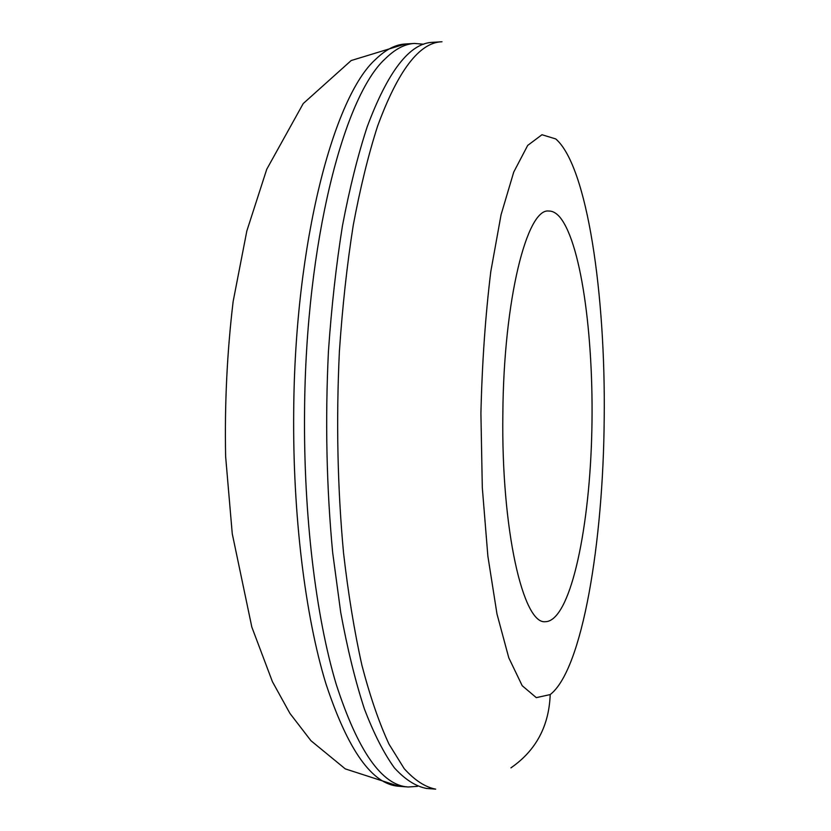 <?xml version="1.0" encoding="UTF-8"?>
<svg xmlns="http://www.w3.org/2000/svg" width="831" height="831" viewBox="0 0 831 831"><rect width="100%" height="100%" fill="white"/><g stroke="black" fill="none" stroke-linecap="round" stroke-linejoin="round"><path stroke-width="1.25" d="M367.177 126.821C357.849 155.304 349.622 188.221 342.497 225.554C336.181 265.037 331.486 307.086 328.411 351.71C325.108 420.725 326.541 487.704 332.68 552.646L340.72 612.447C347.483 649.125 355.377 681.295 364.404 708.968C373.898 733.752 383.922 753.416 394.465 767.948C405.144 779.582 415.812 786.406 426.48 788.432L435.683 789.149C425.202 787.134 414.721 780.309 404.23 768.675L388.97 744.088C379.165 722.897 370.169 696.742 361.994 665.621C354.453 631.851 348.303 594.31 343.546 553.01C337.511 487.942 336.119 420.829 339.38 351.669C342.403 306.951 347.026 264.809 353.248 225.253C360.259 187.837 368.351 154.867 377.523 126.333C397.997 70.531 419.489 42.339 442.009 41.758L432.795 42.319C409.87 42.921 387.994 71.092 367.177 126.821M423.789 44.23L414.461 43.441C404.832 43.939 395.078 49.06 385.231 58.793C344.138 95.96 305.818 241.572 304.562 410.992C303.46 515.168 315.894 616.509 336.16 684.142C357.891 751.151 381.896 785.44 408.166 786.999L417.505 786.365M560.084 217.41C556.469 213.11 552.719 210.981 548.824 211.043C527.176 207.74 503.586 299.202 502.848 414.326C501.197 530.708 523.405 624.777 545.354 621.692L545.655 621.702C569.734 620.622 588.649 533.99 591.599 439.464C594.726 344.875 582.302 245.052 560.084 217.41M604.199 418.554C605.716 295.047 587.403 166.304 555.762 138.933L541.968 134.726L527.685 145.425L513.724 172.1L501.072 214.699L490.789 271.612C485.397 315.728 482.105 362.991 480.91 413.402L482.302 487.548L487.859 556.064L496.98 613.964L508.769 657.757L522.2 685.71L536.296 697.645L550.195 694.581C582.448 669.734 603.306 542.051 604.199 418.554M405.341 43.991C395.546 44.5 385.636 49.621 375.622 59.354C333.865 96.51 294.953 241.852 293.707 410.898C292.605 514.867 305.247 616.01 325.856 683.529C347.95 750.435 372.35 784.693 399.057 786.292L345.301 768.893L310.971 740.733L289.926 713.393L272.423 681.69L251.824 627.052L232.254 533.71L225.627 456.458C224.578 403.741 227.092 352.074 233.147 301.476L246.828 230.997L266.751 169.244L303.222 103.563L351.181 60.538L405.341 43.991L414.461 43.441M510.94 767.844C535.933 750.57 549.021 726.149 550.205 694.581M408.166 786.999L399.057 786.292M511.636 767.397L510.961 767.886"/></g></svg>
